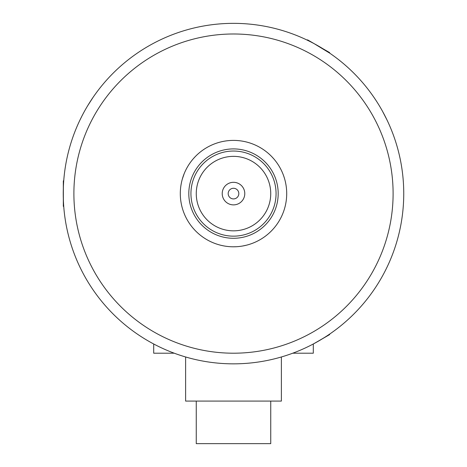 <?xml version="1.0" encoding="UTF-8"?>
<svg xmlns="http://www.w3.org/2000/svg" width="467" height="467" viewBox="0 0 467 467"><rect width="100%" height="100%" fill="white"/><g stroke="black" fill="none" stroke-linecap="round" stroke-linejoin="round"><path stroke-width="0.7" d="M185.615 356.975L185.615 401.089L281.385 401.089L281.385 356.975M153.696 343.986L153.696 353.204L174.255 353.204M292.745 353.204L313.304 353.204L313.304 343.986C322.609 338.709 328.073 335.399 329.702 334.063M196.257 401.089L196.257 443.65L270.743 443.65L270.743 401.089M307.595 39.87L314.414 43.805M322.767 48.632L329.585 52.567L329.749 53.168M63.757 206.735L63.319 206.297L63.319 198.422M63.319 188.773L63.319 180.898L63.757 180.46M329.749 334.028L329.585 334.629L322.767 338.569M314.384 343.408L313.304 344.027M63.757 180.513C63.208 179.69 63.208 207.476 63.757 206.683M307.041 40.051L310.479 41.75M314.238 43.711L329.702 53.139M233.5 156.357A37.243 37.243 0 0 1 265.752 212.216A37.243 37.243 0 0 1 201.248 212.216A37.243 37.243 0 0 1 233.5 156.357M233.5 151.034A42.561 42.561 0 0 1 270.358 214.878A42.561 42.561 0 0 1 196.642 214.878A42.561 42.561 0 0 1 233.5 151.034M233.5 182.317A11.278 11.278 0 0 1 243.266 199.24A11.278 11.278 0 0 1 223.734 199.24A11.278 11.278 0 0 1 233.5 182.317M233.5 188.277A5.318 5.318 0 0 1 238.106 196.257A5.318 5.318 0 0 1 228.894 196.257A5.318 5.318 0 0 1 233.5 188.277M286.703 193.601A53.203 53.203 0 0 1 206.899 239.67A53.203 53.203 0 0 1 206.899 147.525A53.203 53.203 0 0 1 286.703 193.601M73.891 193.601A159.609 159.609 0 0 1 313.304 55.375A159.609 159.609 0 0 1 313.304 331.821A159.609 159.609 0 0 1 73.891 193.601M63.249 193.601A170.251 170.251 0 0 1 318.622 46.157A170.251 170.251 0 0 1 318.622 341.038A170.251 170.251 0 0 1 63.249 193.601M242.583 363.606L246.337 363.361M242.577 246.021L246.401 245.21M223.67 245.881L221.568 245.444M220.418 245.169L222.858 245.724M233.5 246.798L236.465 246.716M184.091 173.864L182.299 179.141L184.191 173.625M193.134 158.938L194.564 157.344M195.381 156.486L193.677 158.319M275.291 160.677L274.357 159.521M273.014 157.974L271.747 156.614M271.864 156.737L273.936 159.019M283.697 175.971L284.368 178.003M284.701 179.141L284.607 178.808M81.731 116.458L79.956 120.054M93.038 97.399L87.708 105.682M376.192 100.732L374.102 97.603M387.044 120.054L382.531 111.292M233.5 148.909A44.692 44.692 0 0 1 272.203 215.941A44.692 44.692 0 0 1 194.797 215.941A44.692 44.692 0 0 1 233.5 148.909M307.59 39.87L306.994 40.028"/></g></svg>
